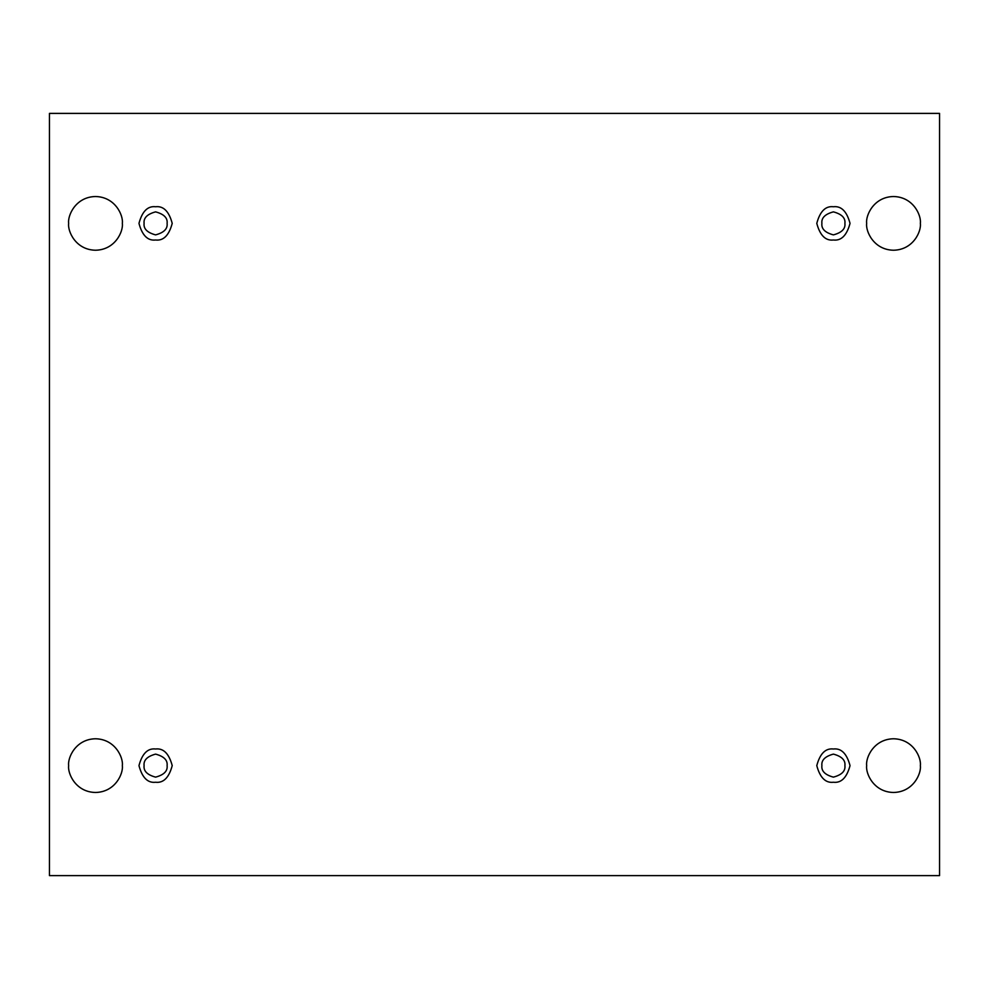 <?xml version="1.0" encoding="UTF-8"?>
<svg xmlns="http://www.w3.org/2000/svg" width="989" height="989" viewBox="0 0 989 989"><rect width="100%" height="100%" fill="white"/><g stroke="black" fill="none" stroke-linecap="round" stroke-linejoin="round"><path stroke-width="1.48" d="M866.648 765.622C865.573 773.472 873.633 792.115 893.512 792.473C913.391 792.115 921.451 773.472 920.363 765.622C921.451 773.472 913.391 792.115 893.512 792.473C873.633 792.115 865.573 773.472 866.648 765.622C865.573 757.772 873.633 739.129 893.512 738.771C913.391 739.129 921.451 757.772 920.363 765.622C921.451 757.772 913.391 739.129 893.512 738.771C873.633 739.129 865.573 757.772 866.648 765.622M68.637 765.622C67.549 773.472 75.609 792.115 95.488 792.473C115.367 792.115 123.427 773.472 122.352 765.622C123.427 773.472 115.367 792.115 95.488 792.473C75.609 792.115 67.549 773.472 68.637 765.622C67.549 757.772 75.609 739.129 95.488 738.771C115.367 739.129 123.427 757.772 122.352 765.622C123.427 757.772 115.367 739.129 95.488 738.771C75.609 739.129 67.549 757.772 68.637 765.622M866.648 223.378C865.573 231.228 873.633 249.871 893.512 250.229C913.391 249.871 921.451 231.228 920.363 223.378C921.451 231.228 913.391 249.871 893.512 250.229C873.633 249.871 865.573 231.228 866.648 223.378C865.573 215.528 873.633 196.885 893.512 196.527C913.391 196.885 921.451 215.528 920.363 223.378C921.451 215.528 913.391 196.885 893.512 196.527C873.633 196.885 865.573 215.528 866.648 223.378M68.637 223.378C67.549 231.228 75.609 249.871 95.488 250.229C115.367 249.871 123.427 231.228 122.352 223.378C123.427 231.228 115.367 249.871 95.488 250.229C75.609 249.871 67.549 231.228 68.637 223.378C67.549 215.528 75.609 196.885 95.488 196.527C115.367 196.885 123.427 215.528 122.352 223.378C123.427 215.528 115.367 196.885 95.488 196.527C75.609 196.885 67.549 215.528 68.637 223.378M155.594 240.006C163.457 240.945 168.995 235.407 172.222 223.378C168.995 211.349 163.457 205.811 155.594 206.75C163.457 205.811 168.995 211.349 172.222 223.378C168.995 235.407 163.457 240.945 155.594 240.006C147.732 240.945 142.193 235.407 138.967 223.378C142.193 211.349 147.732 205.811 155.594 206.75C147.732 205.811 142.193 211.349 138.967 223.378C142.193 235.407 147.732 240.945 155.594 240.006M144.085 223.378C143.43 228.818 147.274 232.65 155.594 234.888C163.927 232.65 167.759 228.818 167.104 223.378C167.759 217.939 163.927 214.094 155.594 211.869C147.274 214.094 143.43 217.939 144.085 223.378C143.43 217.939 147.274 214.094 155.594 211.869C163.927 214.094 167.759 217.939 167.104 223.378C167.759 228.818 163.927 232.65 155.594 234.888C147.274 232.65 143.43 228.818 144.085 223.378M833.406 240.006C841.268 240.945 846.807 235.407 850.033 223.378C846.807 211.349 841.268 205.811 833.406 206.75C841.268 205.811 846.807 211.349 850.033 223.378C846.807 235.407 841.268 240.945 833.406 240.006C825.543 240.945 820.005 235.407 816.778 223.378C820.005 211.349 825.543 205.811 833.406 206.75C825.543 205.811 820.005 211.349 816.778 223.378C820.005 235.407 825.543 240.945 833.406 240.006M821.896 223.378C821.241 228.818 825.073 232.65 833.406 234.888C841.726 232.65 845.57 228.818 844.915 223.378C845.57 217.939 841.726 214.094 833.406 211.869C825.073 214.094 821.241 217.939 821.896 223.378C821.241 217.939 825.073 214.094 833.406 211.869C841.726 214.094 845.57 217.939 844.915 223.378C845.57 228.818 841.726 232.65 833.406 234.888C825.073 232.65 821.241 228.818 821.896 223.378M833.406 782.25C841.268 783.189 846.807 777.651 850.033 765.622C846.807 753.593 841.268 748.055 833.406 748.994C841.268 748.055 846.807 753.593 850.033 765.622C846.807 777.651 841.268 783.189 833.406 782.25C825.543 783.189 820.005 777.651 816.778 765.622C820.005 753.593 825.543 748.055 833.406 748.994C825.543 748.055 820.005 753.593 816.778 765.622C820.005 777.651 825.543 783.189 833.406 782.25M821.896 765.622C821.241 771.061 825.073 774.906 833.406 777.131C841.726 774.906 845.57 771.061 844.915 765.622C845.57 760.182 841.726 756.35 833.406 754.113C825.073 756.35 821.241 760.182 821.896 765.622C821.241 760.182 825.073 756.35 833.406 754.113C841.726 756.35 845.57 760.182 844.915 765.622C845.57 771.061 841.726 774.906 833.406 777.131C825.073 774.906 821.241 771.061 821.896 765.622M155.594 782.25C163.457 783.189 168.995 777.651 172.222 765.622C168.995 753.593 163.457 748.055 155.594 748.994C163.457 748.055 168.995 753.593 172.222 765.622C168.995 777.651 163.457 783.189 155.594 782.25C147.732 783.189 142.193 777.651 138.967 765.622C142.193 753.593 147.732 748.055 155.594 748.994C147.732 748.055 142.193 753.593 138.967 765.622C142.193 777.651 147.732 783.189 155.594 782.25M144.085 765.622C143.43 771.061 147.274 774.906 155.594 777.131C163.927 774.906 167.759 771.061 167.104 765.622C167.759 760.182 163.927 756.35 155.594 754.113C147.274 756.35 143.43 760.182 144.085 765.622C143.43 760.182 147.274 756.35 155.594 754.113C163.927 756.35 167.759 760.182 167.104 765.622C167.759 771.061 163.927 774.906 155.594 777.131C147.274 774.906 143.43 771.061 144.085 765.622M49.45 113.389L939.55 113.389L939.55 875.611L49.45 875.611L49.45 113.389L49.45 875.611L939.55 875.611L939.55 113.389L49.45 113.389"/></g></svg>

